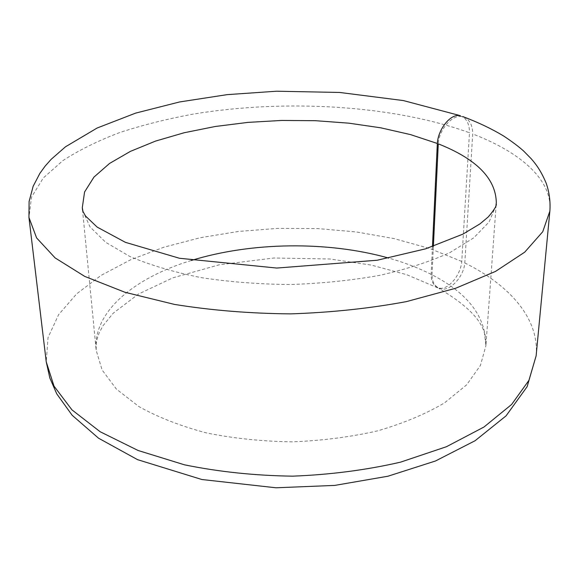 <?xml version="1.0" encoding="UTF-8"?>
<svg xmlns="http://www.w3.org/2000/svg" width="579" height="579" viewBox="0 0 579 579"><rect width="100%" height="100%" fill="white"/><g stroke="black" fill="none" stroke-linecap="round" stroke-linejoin="round"><path stroke-width="0.43" stroke-dasharray="2.9 2.17" d="M432.455 246.632L431.138 274.359C431.181 281.336 433.483 285.744 438.028 287.582C446.764 291.954 460.812 275.655 461.752 261.462L469.475 132.743C393.315 105.161 286.207 98.9 194.001 113.954C167.953 118.731 143.426 124.847 120.432 132.302C98.575 140.494 79.417 149.918 62.959 160.549L43.302 177.963L31.512 197.113L28.95 217.465M191.215 260.499C134.516 277.703 92.531 311.828 96.186 350.382L102.143 370.046L116.422 389.124L139.011 406.646C158.016 417.256 180.438 426.006 206.283 432.889C233.619 438.433 262.258 441.415 292.192 441.835C322.112 440.684 350.664 437.007 377.863 430.798C403.534 423.278 425.731 413.985 444.469 402.912L466.631 384.847L480.432 365.421L485.911 345.62C485.947 316.858 467.984 293.256 432.021 274.808C432.072 281.683 434.467 286.156 439.2 288.233C448.53 293.242 463.822 277.312 464.799 262.953L472.71 133.966C472.659 124.63 469.287 118.905 462.607 116.777C452.887 113.629 439.02 129.378 438.274 143.845M432.021 274.808L433.381 246.321M460.204 115.894C466.37 117.899 469.46 123.515 469.475 132.743M549.876 211.096C552.699 179.722 520.145 152.118 472.71 133.966M461.752 261.462L429.509 248.449L394.046 238.591L356.331 231.947L317.256 228.546L277.659 228.387L238.345 231.455L200.131 237.745L163.879 247.219L130.528 259.805L101.101 275.387L76.718 293.777L58.609 314.658L48.043 337.571L46.24 361.846M536.125 355.861C539.541 318.501 509.513 285.107 464.799 262.953M431.138 274.359C418.32 267.86 404.178 262.432 388.704 258.082M82.746 210.807L89.984 226.838L105.696 242.326L129.855 256.475C149.968 265.016 173.555 272.036 200.609 277.529C229.175 281.93 259.066 284.253 290.274 284.506C321.468 283.493 351.287 280.439 379.744 275.336C406.653 269.184 430.059 261.599 449.955 252.567L473.767 237.831L489.089 221.967L495.935 205.755M437.688 287.85L406.813 274.728L371.392 265.102L329.929 259.008L273.983 257.995L219.195 264.813L172.846 277.84L138.453 294.052L113.173 313.246L102.924 325.839L99.023 333.222L96.896 339.721L96.215 343.774L96.186 350.382L82.515 209.909M496.145 204.857L485.911 345.62L484.529 333.497C481.04 319.34 465.878 304.366 439.041 288.566"/><path stroke-width="0.87" d="M433.381 246.321L438.274 143.845C476.481 158.979 495.827 178.578 496.312 202.65L495.935 205.755M432.455 246.632L437.34 143.476C438.079 128.951 451.142 112.854 460.204 115.894M46.24 361.846L49.823 377.971L56.742 393.836L72.136 415.244L98.524 438.187L137.512 459.639L201.868 479.513L275.973 487.786L334.756 485.405L387.959 476.22L435.473 460.993L475.048 440.757L506.053 415.867L527.122 386.685L536.125 355.861L528.938 380.338L511.612 404.475L483.935 427.049L446.445 446.72L400.48 462.172C366.283 470.039 330.327 474.708 292.612 476.162C254.876 475.627 218.819 471.842 184.44 464.807L138.106 450.491L100.145 431.739L71.934 409.845L54.013 386.135L46.24 361.846L28.95 217.465L36.586 237.897L55.099 257.901L84.751 276.415L125.035 292.301L174.511 304.424C211.357 310.366 250.056 313.514 290.629 313.876C331.181 312.522 369.8 308.426 406.487 301.594L455.651 288.262L495.537 271.399L524.726 252.162L542.747 231.716L549.876 211.096C550.549 201.354 549.283 191.96 546.077 182.928C540.439 169.661 535.495 163.748 531.312 158.849L523.648 151.047C518.741 146.625 512.191 141.689 504.005 136.246C491.759 128.82 478.008 122.256 462.744 116.56M388.704 258.082C327.895 240.936 251.59 241.87 191.215 260.499M437.34 143.476L410.525 134.603L380.721 127.807L348.782 123.161L315.504 120.7L281.655 120.446L247.971 122.386L215.214 126.497L184.158 132.75L155.606 141.066L130.441 151.351L109.576 163.43L93.964 177.087L84.57 191.989L82.298 207.709L82.746 210.807M536.125 355.861L549.876 211.096M496.145 204.857L496.268 203.938C496.71 205.842 494.053 210.155 488.307 216.886L479.948 223.885L462.976 234.097L425.579 248.84L377.211 260.239L276.755 268.055L179.454 258.263L125.404 242.34L97.142 227.091L85.489 215.967L82.992 211.494L82.298 207.709L82.515 209.909M28.95 217.465L29.095 201.506L33.169 186.235L39.886 173.345L45.097 166.166L51.097 159.384L65.47 146.805L97.142 128.01L135.739 113.079L179.613 101.955L227.077 94.652L276.545 91.214L339.721 92.459L403.389 100.572L460.276 115.662"/></g></svg>
